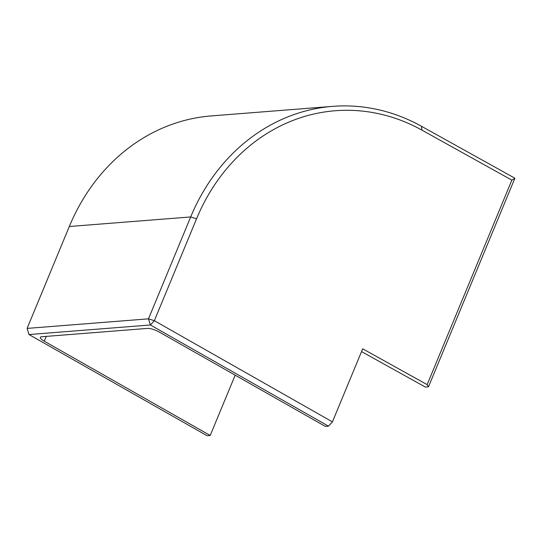 <?xml version="1.0" encoding="UTF-8"?>
<svg xmlns="http://www.w3.org/2000/svg" width="542" height="542" viewBox="0 0 542 542"><rect width="100%" height="100%" fill="white"/><g stroke="black" fill="none" stroke-linecap="round" stroke-linejoin="round"><path stroke-width="0.81" d="M235.181 375.172L210.201 435.477L44.268 341.196A9.16 2.31 22.5 0 1 40.345 337.334A9.16 2.31 22.5 0 1 41.612 336.751L147.661 328.391A9.16 2.31 22.5 0 1 159.395 332.117L325.335 426.398L328.459 426.154L332.429 421.879L154.348 320.701L196.556 218.805A196.238 170.229 -94.5 0 1 422.008 130.168L511.865 180.127L427.15 384.644L362.693 348.811L332.429 421.879M511.865 180.127L514.9 178.216L428.492 386.832L425.368 387.076L361.541 351.589M210.201 435.477L207.078 435.721L29.004 334.543L150.378 324.976L328.459 426.154M428.492 386.832L427.15 384.644M154.348 320.701L150.378 324.976L148.481 318.838L154.348 320.701M196.556 218.805L190.689 216.942L69.308 226.509L27.1 328.405L148.481 318.838L190.689 216.942A200.818 174.199 -94.5 0 1 332.632 106.361A200.818 174.199 -94.5 0 1 421.398 126.239L514.9 178.216M69.308 226.509A200.818 174.199 -94.5 0 1 211.251 115.927L332.632 106.361M27.1 328.405L29.004 334.543M46.26 336.386L44.268 341.196M422.008 130.168L421.398 126.239"/></g></svg>
